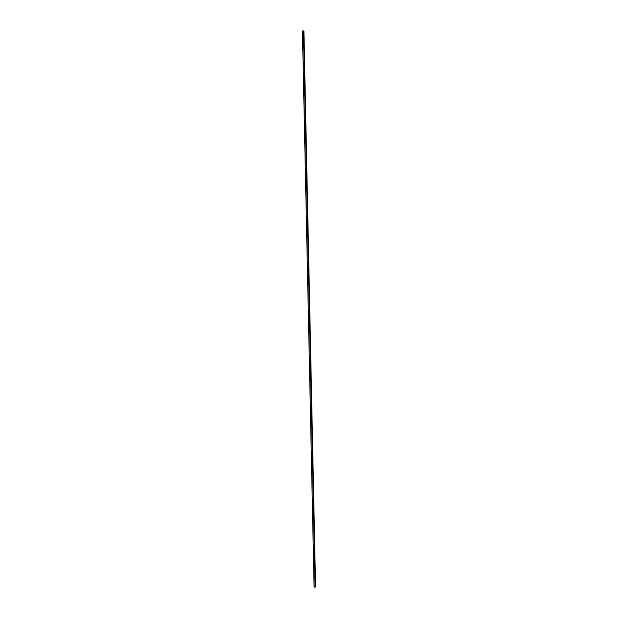 <?xml version="1.0" encoding="UTF-8"?>
<svg xmlns="http://www.w3.org/2000/svg" width="618" height="618" viewBox="0 0 618 618"><rect width="100%" height="100%" fill="white"/><g stroke="black" fill="none" stroke-linecap="round" stroke-linejoin="round"><path stroke-width="0.93" d="M302.426 31L303.925 31.055L315.574 587L314.554 587.1L314.075 586.945L302.426 31M314.075 586.945L315.095 586.845L303.446 30.9M315.095 586.845L315.574 587"/></g></svg>
